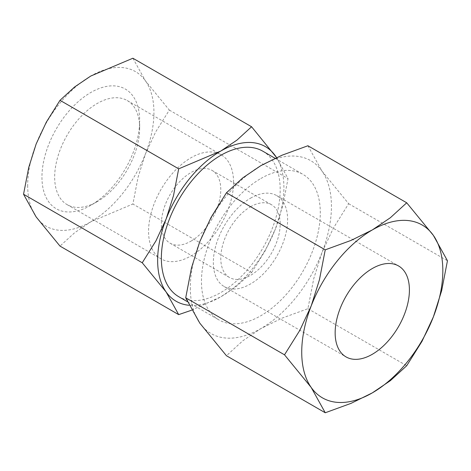 <?xml version="1.0" encoding="UTF-8"?>
<svg xmlns="http://www.w3.org/2000/svg" width="471" height="471" viewBox="0 0 471 471"><rect width="100%" height="100%" fill="white"/><g stroke="black" fill="none" stroke-linecap="round" stroke-linejoin="round"><path stroke-width="0.35" stroke-dasharray="2.35 1.77" d="M139.663 128.047A60.105 34.701 120 0 0 127.211 100.529A60.105 34.701 120 0 0 80.9 116.631A60.105 34.701 120 0 0 54.665 177.12A60.105 34.701 120 0 0 67.112 204.632A60.105 34.701 120 0 0 97.161 201.653A60.105 34.701 120 0 0 139.663 128.047L139.663 120.706A69.096 39.894 -60 0 1 90.803 205.327A69.096 39.894 -60 0 1 41.948 177.12A69.096 39.894 -60 0 1 90.803 92.499A69.096 39.894 -60 0 1 139.663 120.706M233.563 182.259A60.105 34.701 120 0 0 221.117 154.747A60.105 34.701 120 0 0 174.8 170.849A60.105 34.701 120 0 0 148.565 231.332A60.105 34.701 120 0 0 161.017 258.85A60.105 34.701 120 0 0 207.328 242.748A60.105 34.701 120 0 0 233.563 182.259M276.554 157.608A89.278 51.545 -60 0 1 283.901 187.499A89.278 51.545 -60 0 1 275.441 228.829L282.835 205.409L288.028 178.609L276.589 157.591M27.677 185.356A89.278 51.545 120 0 0 36.137 216.919A89.278 51.545 120 0 0 90.803 221.806A89.278 51.545 120 0 0 145.474 153.793A89.278 51.545 120 0 0 153.935 112.463A89.278 51.545 120 0 0 145.474 80.9A89.278 51.545 120 0 0 90.803 76.019A89.278 51.545 120 0 0 36.137 144.026A89.278 51.545 120 0 0 27.677 185.356M132.893 58.233L145.474 80.9L169.336 110.084L155.636 131.968L145.474 153.793L138.08 177.22L132.893 204.02L90.803 221.806L74.63 232.739L60 246.103M262.783 151.179A84.026 48.513 -60 0 1 275.665 218.509A84.026 48.513 -60 0 1 220.775 292.556A84.026 48.513 -60 0 1 178.762 296.712M260.881 178.497A84.026 48.513 -60 0 1 302.894 174.335A84.026 48.513 -60 0 1 315.77 241.664A84.026 48.513 -60 0 1 260.881 315.711A84.026 48.513 -60 0 1 218.868 319.874A84.026 48.513 -60 0 1 205.992 252.538A84.026 48.513 -60 0 1 260.881 178.497M190.325 287.84A99.781 57.609 120 0 0 199.781 323.118A99.781 57.609 120 0 0 260.881 328.575A99.781 57.609 120 0 0 321.981 252.562A99.781 57.609 120 0 0 331.437 206.369A99.781 57.609 120 0 0 321.981 171.091A99.781 57.609 120 0 0 260.881 165.633A99.781 57.609 120 0 0 199.781 241.647A99.781 57.609 120 0 0 190.325 287.84M307.916 145.757L321.981 171.091L348.652 203.708L333.338 228.164L321.981 252.562L313.715 278.744L307.916 308.693L282.052 318.137L260.881 328.575L242.806 340.792L226.451 355.729M250.478 198.22A52.517 30.321 -60 0 1 276.736 195.618A52.517 30.321 -60 0 1 284.784 237.702A52.517 30.321 -60 0 1 250.478 283.978A52.517 30.321 -60 0 1 224.22 286.58A52.517 30.321 -60 0 1 216.171 244.496A52.517 30.321 -60 0 1 250.478 198.22M191.067 241.099A42.013 24.257 120 0 0 218.509 204.078A42.013 24.257 120 0 0 212.074 170.414A42.013 24.257 120 0 0 191.067 172.492A42.013 24.257 120 0 0 163.62 209.513A42.013 24.257 120 0 0 170.06 243.177A42.013 24.257 120 0 0 191.067 241.099M250.478 206.798A42.013 24.257 -60 0 1 271.484 204.714A42.013 24.257 -60 0 1 277.925 238.379A42.013 24.257 -60 0 1 250.478 275.4A42.013 24.257 -60 0 1 229.471 277.484A42.013 24.257 -60 0 1 223.036 243.819A42.013 24.257 -60 0 1 250.478 206.798M348.652 203.708L447.45 260.746M307.916 308.693L406.714 365.732M251.579 272.544L265.279 250.66L275.441 228.829A89.278 51.545 -60 0 1 220.775 296.842L236.948 285.903L251.579 272.544L132.893 204.02M191.603 310.212L220.775 296.842A89.278 51.545 -60 0 1 189.018 305.279M169.336 110.084L288.028 178.609M127.211 100.529L221.117 154.747M275.088 158.285L302.894 174.335M276.736 195.618L398.543 265.944M212.074 170.414L271.484 204.714M170.06 243.177L229.471 277.484M224.22 286.58L346.026 356.9M187.323 301.658L218.868 319.874M67.112 204.632L161.017 258.85M97.161 201.653L90.803 205.327"/><path stroke-width="0.71" d="M276.589 157.591L251.579 126.758L236.948 140.117L220.775 151.056L178.686 168.842L173.499 195.642L166.104 219.062L155.942 240.893L142.242 262.777L166.104 291.955A89.278 51.545 -60 0 1 157.644 260.392A89.278 51.545 -60 0 1 166.104 219.062A89.278 51.545 -60 0 1 220.775 151.056A89.278 51.545 -60 0 1 275.441 155.936A89.278 51.545 -60 0 1 276.554 157.608M189.018 305.279A89.278 51.545 -60 0 1 166.104 291.955L178.686 314.628L60 246.103L36.137 216.919L23.55 194.252L28.737 167.452L36.137 144.026L46.299 122.201L60 100.317L74.63 86.952L90.803 76.019L132.893 58.233L251.579 126.758M187.323 301.658L178.762 296.712A84.026 48.513 -60 0 1 165.88 229.383A84.026 48.513 -60 0 1 220.775 155.342A84.026 48.513 -60 0 1 262.783 151.179L275.088 158.285M284.513 354.816L311.184 387.433A99.781 57.609 -60 0 1 301.728 352.155A99.781 57.609 -60 0 1 311.184 305.962A99.781 57.609 -60 0 1 372.284 229.954A99.781 57.609 -60 0 1 433.385 235.412A99.781 57.609 -60 0 1 442.834 270.69A99.781 57.609 -60 0 1 433.385 316.877L441.651 290.701L447.45 260.746L433.385 235.412L406.714 202.795L390.359 217.732L372.284 229.954L351.113 240.387L325.249 249.83L319.444 279.78L311.184 305.962L299.821 330.359L284.513 354.816L185.715 297.778L191.514 267.828L199.781 241.647L211.138 217.249L226.451 192.792L242.806 177.855L260.881 165.633L282.052 155.2L307.916 145.757L406.714 202.795M325.249 412.767L351.113 403.329L372.284 392.891L390.359 380.668L406.714 365.732L422.028 341.275L433.385 316.877A99.781 57.609 -60 0 1 372.284 392.891A99.781 57.609 -60 0 1 311.184 387.433L325.249 412.767L226.451 355.729L199.781 323.118L185.715 297.778M372.284 268.541A52.517 30.321 -60 0 1 398.543 265.944A52.517 30.321 -60 0 1 406.591 308.022A52.517 30.321 -60 0 1 372.284 354.298A52.517 30.321 -60 0 1 346.026 356.9A52.517 30.321 -60 0 1 337.978 314.816A52.517 30.321 -60 0 1 372.284 268.541M226.451 192.792L325.249 249.83M178.686 314.628L191.603 310.212M60 100.317L178.686 168.842M23.55 194.252L142.242 262.777"/></g></svg>
